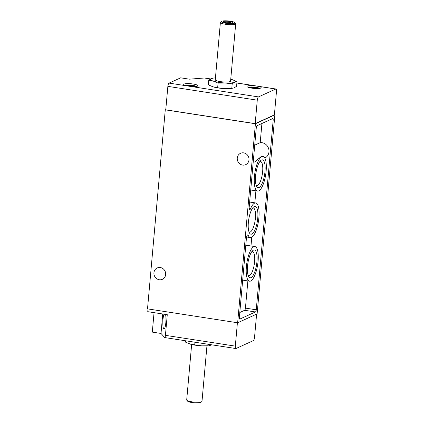 <?xml version="1.0" encoding="UTF-8"?>
<svg xmlns="http://www.w3.org/2000/svg" width="424" height="424" viewBox="0 0 424 424"><rect width="100%" height="100%" fill="white"/><g stroke="black" fill="none" stroke-linecap="round" stroke-linejoin="round"><path stroke-width="0.64" d="M250.367 87.678L252.651 87.625M250.187 87.853A3.795 0.726 -174.9 0 1 250.404 87.625A3.795 0.726 -174.9 0 1 253.282 87.402L256.843 87.948L256.695 88.34M252.662 87.694L253.282 87.402A3.795 0.726 -174.9 0 1 256.843 87.948L256.743 88.325M252.667 87.72L252.64 88.261M256.843 87.948A3.795 0.726 -174.9 0 1 257.739 88.526M187.079 85.722L189.369 85.669M186.904 85.902A3.795 0.726 -174.9 0 1 187.122 85.669A3.795 0.726 -174.9 0 1 189.994 85.447L193.556 85.998L193.413 86.385M189.374 85.738L189.994 85.447A3.795 0.726 -174.9 0 1 193.556 85.998L193.455 86.369M189.385 85.765L189.353 86.321M193.556 85.998A3.795 0.726 -174.9 0 1 194.457 86.576M256.61 314.136L254.532 337.377A2.883 0.901 -81.2 0 1 253.324 340.631L236.03 348.507A2.883 0.901 -81.2 0 1 235.839 348.539A2.883 0.901 -81.2 0 1 235.32 346.127L237.408 322.738M275.775 89.029A2.883 0.901 -81.2 0 1 275.966 89.003A2.883 0.901 -81.2 0 1 276.485 91.409L274.392 114.883L255.179 123.633L257.273 100.165A2.883 0.901 -81.2 0 1 258.486 96.91L275.775 89.029L236.878 83.03M210.558 78.965L204.326 78.005L210.638 78.917M147.997 308.937L147.753 311.677L167.268 314.688L165.429 335.342C165.275 336.767 165.037 337.504 164.703 337.557L161.014 333.455L152.311 332.114L154.05 312.647M186.374 85.781L190.705 86.448A7.107 1.357 -174.9 0 0 197.86 85.728A7.107 1.357 -174.9 0 0 193.153 84.016A7.107 1.357 -174.9 0 0 183.703 84.461A7.107 1.357 -174.9 0 0 186.374 85.781L169.07 83.109A2.883 0.901 98.8 0 0 167.862 86.364L165.763 109.837L255.179 123.633M258.47 86.358A7.107 1.357 -174.9 0 1 261.142 87.678A7.107 1.357 -174.9 0 1 253.944 88.399A7.107 1.357 -174.9 0 1 246.991 86.417A7.107 1.357 -174.9 0 1 254.146 85.69M204.326 78.005L189.374 79.171L180.672 77.825L169.07 83.109M213.569 78.043L211.21 78.631L208.762 80.231L213.463 81.175L218.074 83.136L225.181 82.987L232.193 83.846L234.647 82.245L237 81.657L236.592 86.279L234.143 87.879L230.82 88.558A12.482 2.385 -174.9 0 1 224.678 88.616A12.482 2.385 -174.9 0 1 213.722 87.031A12.482 2.385 -174.9 0 1 213.346 86.925M232.193 83.846L231.785 88.468L224.678 88.616L217.66 87.757L212.959 86.809L208.348 84.853L208.762 80.231M239.793 312.499L244.632 310.294A1.919 0.599 98.8 0 0 245.438 308.121L247.865 280.932M250.987 245.973L251.761 237.292M254.835 202.836L255.911 190.811M254.729 145.146L260.209 142.649L261.921 123.485M256.462 165.832A17.517 5.48 98.8 0 0 257.612 191.07A17.517 5.48 98.8 0 0 258.757 190.885A17.517 5.48 98.8 0 0 265.943 172.844A17.517 5.48 98.8 0 0 262.954 156.456A17.517 5.48 98.8 0 0 256.462 165.832M262.954 156.456L261.539 156.233L254.686 162.074M242.586 165.074A6.243 5.809 -114.5 0 0 245.719 164.65A6.243 5.809 -114.5 0 0 248.411 156.562A6.243 5.809 -114.5 0 0 240.541 153.292A6.243 5.809 -114.5 0 0 237.339 159.753A6.243 5.809 -114.5 0 0 242.586 165.074M159.249 279.745A6.243 5.809 -114.5 0 0 162.381 279.321A6.243 5.809 -114.5 0 0 165.079 271.233A6.243 5.809 -114.5 0 0 157.209 267.963A6.243 5.809 -114.5 0 0 154.007 274.423A6.243 5.809 -114.5 0 0 159.249 279.745M147.515 308.863L237.647 322.775L255.407 123.75L165.275 109.837L147.515 308.863M237.647 322.775L257.119 313.903L274.879 114.878L274.397 114.803M165.275 109.837L165.784 109.604M257.755 218.148A14.077 4.404 -81.2 0 1 254.31 231.197A14.077 4.404 -81.2 0 1 249.598 233.2A14.077 4.404 -81.2 0 1 248.708 219.611A14.077 4.404 -81.2 0 1 253.653 206.928A14.077 4.404 -81.2 0 1 257.755 218.148M272.706 118.572L257.082 125.69A1.919 0.599 98.8 0 0 256.271 127.857L249.19 207.203A2.883 0.901 98.8 0 0 249.709 209.615A2.883 0.901 98.8 0 0 250.563 208.677A17.517 5.48 98.8 0 1 255.73 202.974A17.517 5.48 98.8 0 1 258.476 221.121A17.517 5.48 98.8 0 1 250.388 237.594A17.517 5.48 98.8 0 1 248.188 235.251A2.883 0.901 98.8 0 0 247.828 234.864A2.883 0.901 98.8 0 0 246.429 238.15L239.348 317.496A1.919 0.599 98.8 0 0 239.693 319.102A1.919 0.599 98.8 0 0 239.82 319.081L255.449 311.963A1.919 0.599 98.8 0 0 256.255 309.79L273.178 120.156A1.919 0.599 98.8 0 0 272.833 118.55A1.919 0.599 98.8 0 0 272.706 118.572M255.407 123.75L274.879 114.878M260.209 142.649A8.162 7.595 65.5 0 1 268.652 148.66A8.162 7.595 65.5 0 1 264.809 158.062M250.711 281.011A17.517 5.48 98.8 0 0 257.898 262.97A17.517 5.48 98.8 0 0 254.914 246.577A17.517 5.48 98.8 0 0 246.402 266.548A17.517 5.48 98.8 0 0 249.572 281.197A17.517 5.48 98.8 0 0 250.711 281.011M256.939 261.751A14.077 4.404 -81.2 0 1 253.494 274.8A14.077 4.404 -81.2 0 1 248.782 276.803A14.077 4.404 -81.2 0 1 247.892 263.214A14.077 4.404 -81.2 0 1 252.837 250.531A14.077 4.404 -81.2 0 1 256.939 261.751M264.979 171.625A14.077 4.404 -81.2 0 1 261.534 184.673A14.077 4.404 -81.2 0 1 256.827 186.677A14.077 4.404 -81.2 0 1 255.932 173.093A14.077 4.404 -81.2 0 1 260.877 160.41A14.077 4.404 -81.2 0 1 264.979 171.625M252.709 207.946A12.238 3.827 -81.2 0 1 253.165 207.919A12.238 3.827 -81.2 0 1 255.418 218.159A12.238 3.827 -81.2 0 1 249.429 232.103A12.238 3.827 -81.2 0 1 249.005 231.944M251.893 251.549A12.238 3.827 -81.2 0 1 252.344 251.522A12.238 3.827 -81.2 0 1 254.596 261.762A12.238 3.827 -81.2 0 1 248.612 275.706A12.238 3.827 -81.2 0 1 248.188 275.547M259.933 161.427A12.238 3.827 -81.2 0 1 260.389 161.396A12.238 3.827 -81.2 0 1 262.642 171.635A12.238 3.827 -81.2 0 1 256.653 185.585A12.238 3.827 -81.2 0 1 256.234 185.421M237 81.657L232.389 79.701A12.482 2.385 -174.9 0 1 234.647 82.245A12.482 2.385 -174.9 0 1 225.181 82.987A12.482 2.385 -174.9 0 1 213.463 81.175A12.482 2.385 -174.9 0 1 211.21 78.631A12.482 2.385 -174.9 0 1 214.528 77.952A12.482 2.385 -174.9 0 1 215.445 77.883M218.074 83.136L217.66 87.757M230.391 21.2A6.8 1.299 -174.9 0 1 234.785 22.573A6.8 1.299 -174.9 0 1 228.006 23.527A6.8 1.299 -174.9 0 1 221.503 21.391A6.8 1.299 -174.9 0 1 230.391 21.2M229.723 21.502A4.802 0.917 -174.9 0 1 232.797 22.827A4.802 0.917 -174.9 0 1 228.038 23.145A4.802 0.917 -174.9 0 1 223.416 21.99A4.802 0.917 -174.9 0 1 229.723 21.502M234.785 22.573L235.574 23.484A7.68 1.468 -174.9 0 1 235.696 23.781A7.68 1.468 -174.9 0 1 227.916 24.56A7.68 1.468 -174.9 0 1 220.395 22.414A7.68 1.468 -174.9 0 1 220.565 22.143L221.503 21.391M235.696 23.781L230.577 81.122A7.68 1.468 -174.9 0 1 222.796 81.901A7.68 1.468 -174.9 0 1 215.275 79.754L220.395 22.414M230.746 79.251A12.482 2.385 -174.9 0 1 231.631 79.479A12.482 2.385 -174.9 0 1 232.389 79.701M162.752 313.993L161.014 333.455M164.03 314.189A7.876 1.532 -87.1 0 0 162.98 319.553A7.876 1.532 -87.1 0 0 164.035 329.024A7.876 1.532 -87.1 0 0 165.779 323.226A7.876 1.532 -87.1 0 0 165.519 314.417M185.511 340.769L185.389 342.083L190.731 344.251L201.718 345.846L207.866 345.788A12.482 2.385 -174.9 0 1 201.718 345.846A12.482 2.385 -174.9 0 1 190.763 344.262A12.482 2.385 -174.9 0 1 190.387 344.156M194.95 342.226L194.706 344.988M208.942 344.389L208.825 345.698L211.184 345.11M206.949 345.857L201.999 401.327A7.68 1.468 -174.9 0 1 201.829 401.597L200.891 402.35A6.8 1.299 -174.9 0 1 194.155 402.8A6.8 1.299 -174.9 0 1 187.609 401.168L186.82 400.256A7.68 1.468 -174.9 0 1 186.698 399.959L191.648 344.489M201.829 401.597A7.68 1.468 -174.9 0 1 194.219 402.106A7.68 1.468 -174.9 0 1 186.82 400.256M224.328 22.467A3.97 0.758 -174.9 0 1 229.373 22.44A3.97 0.758 -174.9 0 1 231.811 23.134M235.32 346.127L165.429 335.342M257.273 100.165L167.862 86.364M258.486 96.91L190.705 86.448M270.226 119.701L273.178 120.156M249.185 208.465L250.563 208.677M247.367 235.124L248.188 235.251M244.632 310.294L255.449 311.963M245.438 308.121L256.255 309.79M185.166 85.441A5.761 1.102 -174.9 0 1 192.602 85.346A5.761 1.102 -174.9 0 1 196.248 86.427M248.453 87.397A5.761 1.102 -174.9 0 1 255.889 87.302A5.761 1.102 -174.9 0 1 259.53 88.383M188.044 86.141L188.071 85.839M188.097 86.146L188.124 85.865M190.805 86.459L190.864 85.812M190.816 86.459L190.869 85.839M192.39 86.56L192.432 86.083M192.432 86.56L192.475 86.061M251.331 88.07L251.353 87.795M254.087 88.415L254.146 87.768M254.098 88.415L254.156 87.795M255.672 88.515L255.714 88.033M255.714 88.515L255.762 88.017M275.966 89.003L236.883 82.972M235.839 348.539L164.703 337.557M250.727 190.01L257.612 191.07M246.604 237.011L250.388 237.594M249.651 202.036L255.73 202.974M242.682 280.132L249.572 281.197M245.803 245.173L254.914 246.577M214.528 77.952L213.383 78.053M196.445 86.401L192.666 85.335L187.917 84.991L184.975 85.372M259.732 88.351L255.948 87.291L251.199 86.947L248.263 87.328"/></g></svg>

